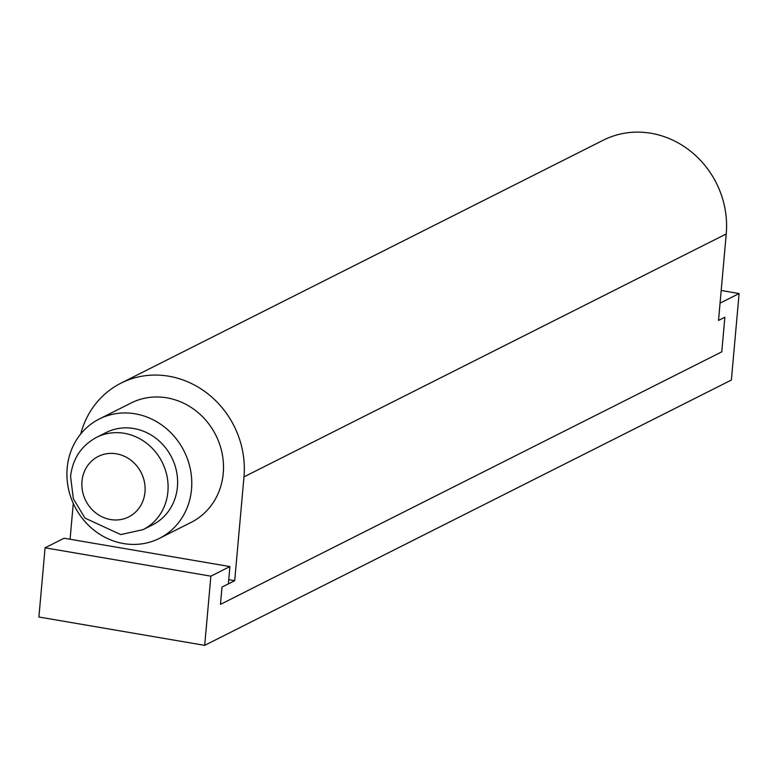 <?xml version="1.0" encoding="UTF-8"?>
<svg xmlns="http://www.w3.org/2000/svg" width="778" height="778" viewBox="0 0 778 778"><rect width="100%" height="100%" fill="white"/><g stroke="black" fill="none" stroke-linecap="round" stroke-linejoin="round"><path stroke-width="1.17" d="M718.522 320.439L724.863 317.239L721.78 351.841L220.466 604.37L222.012 587.069L228.362 583.87L229.899 566.569L210.867 576.167L204.692 645.361L731.378 380.043L739.1 293.549L720.058 303.138L718.522 320.439L724.863 317.239L721.78 351.841L220.466 604.37L222.012 587.069L234.703 580.68L243.971 476.885L726.234 233.945L718.522 320.439M228.732 579.659L234.703 580.68M80.708 434.017A89.091 81.709 63.3 0 1 120.989 383.136L603.261 140.205A89.091 81.709 63.3 0 1 689.016 150.008A89.091 81.709 63.3 0 1 726.234 233.945M120.989 383.136A89.091 81.709 63.3 0 1 206.744 392.948A89.091 81.709 63.3 0 1 243.971 476.885M73.278 503.454L70.078 539.251M204.692 645.361L38.9 617.012L45.075 547.819L64.117 538.23L229.899 566.569M721.196 290.486L739.1 293.549M45.075 547.819L210.867 576.167M96.579 437.333L106.1 432.539A51.679 47.39 63.3 0 1 171.666 457.376A51.679 47.39 63.3 0 1 152.595 524.839L143.074 529.633A51.679 47.39 -116.7 0 0 162.145 462.171A51.679 47.39 -116.7 0 0 96.579 437.333C81.282 445.677 72.617 458.738 70.574 476.515L73.356 498.786L84.987 518.109L120.746 534.593L143.074 529.633M67.171 468.064A66.82 61.277 -116.7 0 0 95.091 531.014A66.82 61.277 -116.7 0 0 159.402 538.366A66.82 61.277 -116.7 0 0 184.075 451.123A66.82 61.277 -116.7 0 0 99.283 419.011A66.82 61.277 -116.7 0 0 67.171 468.064M159.402 538.366L191.135 522.388A66.82 61.277 -116.7 0 0 215.798 435.135A66.82 61.277 -116.7 0 0 131.015 403.033L99.283 419.011M81.982 481.3A33.853 31.052 63.3 0 1 131.774 460.907A33.853 31.052 63.3 0 1 126.688 517.837A33.853 31.052 63.3 0 1 81.982 481.3"/></g></svg>
